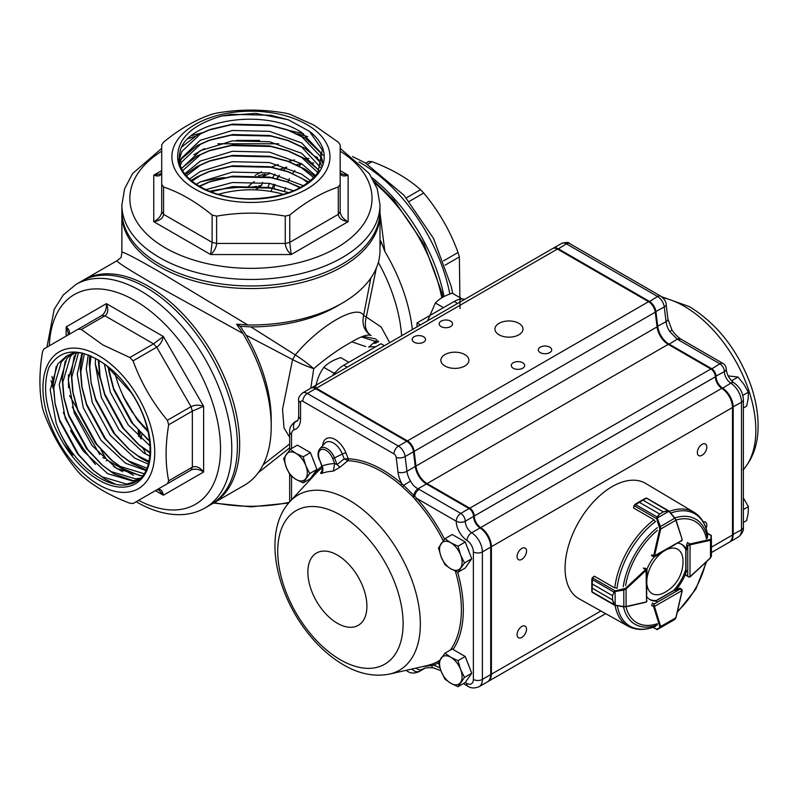 <?xml version="1.0" encoding="UTF-8"?>
<svg xmlns="http://www.w3.org/2000/svg" width="798" height="798" viewBox="0 0 798 798"><rect width="100%" height="100%" fill="white"/><g stroke="black" fill="none" stroke-linecap="round" stroke-linejoin="round"><path stroke-width="1.2" d="M322.601 161.785L320.197 151.939L301.634 132.508C263.36 106.832 184.667 120.977 179.889 152.538C178.981 157.924 179.031 161.834 180.009 164.278C181.106 167.66 180.897 167.789 179.38 164.657L177.705 158.513C176.917 139.071 191.59 124.897 221.714 115.989L255.719 113.366L288.168 119.71L309.395 131.281L322.332 149.974L317.933 172.538M74.872 351.988L66.164 356.317L57.735 363.998L50.194 389.783L56.229 423.409L59.611 431.758C63.83 440.556 67.241 446.83 69.845 450.571L72.658 455.069C72.319 455.468 71.391 454.631 69.855 452.566L63.7 443.957C46.474 415.02 41.536 389.524 48.878 367.469C61.017 347.729 80.039 346.94 105.964 365.085L130.782 392.097M102.992 344.995L129.865 357.504L153.525 343.838L163.361 336.507C162.363 341.255 160.149 344.816 156.707 347.21L133.047 360.866C140.987 382.571 152.428 402.382 167.371 420.307L191.031 406.651C194.822 404.865 199.011 404.726 203.62 406.242L192.348 411.09L168.687 424.755C165.246 445.324 165.246 464.007 168.687 480.795L192.348 467.139C196.059 465.653 199.819 467.269 203.62 471.987C199.011 469.044 194.822 468.406 191.031 470.052L133.047 503.528L129.865 503.209C110.244 495.857 94.064 486.521 81.326 475.189L78.144 471.827C63.321 454.102 51.88 434.292 43.82 412.386L42.503 407.938C39.062 391.339 39.062 372.666 42.503 351.898L43.82 348.985L101.805 315.509C105.127 313.045 106.663 309.095 106.423 303.639C108.598 309.285 108.129 313.345 104.987 315.818L81.326 329.484L102.992 344.995M98.832 355.709A79.042 45.636 60 0 1 147.241 480.466A79.042 45.636 60 0 1 50.434 424.576A79.042 45.636 60 0 1 98.832 355.709M81.326 329.484L78.144 329.165L101.805 315.509L104.987 315.818L153.525 343.838L156.707 347.21L191.031 406.651L192.348 411.09L192.348 467.139L191.031 470.052L167.371 483.718L168.687 480.795M168.687 424.755L167.371 420.307M133.047 360.866L129.865 357.504M161.705 184.428L163.57 187.031L163.57 214.343C163.001 218.303 159.72 220.747 153.745 221.674C158.583 219.161 161.246 215.849 161.705 211.749L161.705 144.797L163.57 142.194C179.67 128.927 195.849 119.59 212.108 114.174L216.617 113.097C239.38 109.117 262.263 109.117 285.255 113.097L289.764 114.174L314.033 125.176L338.292 142.194L340.167 144.797L340.167 211.749L340.167 172.119L341.175 173.874L348.127 175.191C343.28 176.847 340.626 175.819 340.167 172.119M306.821 124.538A79.042 45.636 180 0 1 271.39 200.887A79.042 45.636 180 0 1 174.592 144.997A79.042 45.636 180 0 1 306.821 124.538M212.108 215.051L216.617 216.128L216.617 243.45C216.268 247.619 214.283 251.32 210.672 254.552L212.108 242.373L212.108 215.051C195.929 201.734 179.75 192.388 163.57 187.031M285.255 216.128L289.764 215.051L289.764 242.373L291.19 254.552C287.579 251.32 285.604 247.619 285.255 243.45L285.255 216.128C262.492 212.148 239.609 212.148 216.617 216.128M161.705 211.749L163.57 214.343L212.108 242.373L216.617 243.45L285.255 243.45L289.764 242.373L338.292 214.343L340.167 211.749C340.626 215.849 343.28 219.161 348.127 221.674C342.152 220.747 338.871 218.303 338.292 214.343L338.292 187.031C322.202 192.348 306.023 201.685 289.764 215.051M338.292 187.031L340.167 184.428M210.682 504.705A129.067 74.513 -120 0 0 210.682 355.669A129.067 74.513 -120 0 0 81.625 281.155L75.99 284.407A129.067 74.513 60 0 1 205.056 358.93A129.067 74.513 60 0 1 205.056 507.957L210.682 504.705M121.875 204.936L121.875 211.44A129.067 74.513 -0 0 0 159.67 264.138A129.067 74.513 -0 0 0 300.327 280.288A129.067 74.513 -0 0 0 379.998 211.44L379.998 204.936A129.067 74.513 180 0 1 300.327 273.784A129.067 74.513 180 0 1 159.67 257.624A129.067 74.513 180 0 1 121.875 204.936L124.618 188.767L132.558 173.575L161.705 148.388M368.826 161.346L365.713 163.141L368.826 161.346L372.008 161.655L367.559 164.228M406.312 197.894L420.546 189.685C407.808 178.353 391.628 169.006 372.008 161.655M420.546 189.685L423.728 193.046L409.254 201.405M443.568 260.846L458.052 252.487C450.112 230.792 438.671 210.971 423.728 193.046M458.052 252.487L459.369 256.926L445.134 265.145M460.037 308.577L459.369 256.926M372.018 177.665A129.067 74.513 60 0 1 444.057 296.517M271.031 191.42A125.875 72.678 60 0 1 272.138 188.338M272.258 188.019A125.875 72.678 60 0 1 273.894 184.248M276.906 178.662A125.875 72.678 60 0 1 279.27 175.161M283.529 170.144A125.875 72.678 60 0 1 286.781 167.131M142.333 447.698A129.067 74.513 -120 0 0 143.67 449.164L145.755 454.092M140.508 438.381L140.049 436.556M289.664 447.858L258.362 472.606M379.988 212.976L384.855 251.48A129.067 74.513 60 0 1 412.357 329.574M247.889 187.091A129.067 74.513 60 0 1 248.866 186.114M249.385 185.625A129.067 74.513 60 0 1 254.283 181.655M121.875 214.044L121.875 250.472A129.067 74.513 0 0 0 121.914 252.288C123.261 251.659 135.85 258.213 159.67 271.938L247.789 324.966A129.067 74.513 0 0 0 342.192 303.16A129.067 74.513 0 0 0 379.998 250.472L379.998 214.044A129.067 74.513 180 0 1 300.327 282.891A129.067 74.513 180 0 1 159.67 266.731A129.067 74.513 180 0 1 121.875 214.044L121.895 212.727M308.806 158.413L304.766 158.593M294.552 159.939L288.208 161.366M278.203 164.468L271.589 167.071M261.554 171.829L255.061 175.41M224.438 177.545A129.067 74.513 0 0 0 200.228 181.954M212.936 503.398L244.487 485.184A129.067 74.513 -120 0 0 271.22 426.102A129.067 74.513 -120 0 0 242.891 333.444L152.917 283.649C129.116 269.884 117.146 262.253 117.017 260.766A129.067 74.513 -120 0 0 115.421 261.644L83.88 279.859A129.067 74.513 60 0 1 212.936 354.372A129.067 74.513 60 0 1 212.936 503.398L211.789 504.047M95.261 363.758A129.067 74.513 -120 0 0 100.339 378.96M371.1 335.579L371.09 335.569C368.078 333.883 361.075 336.297 350.083 342.841C338.232 349.484 326.123 358.093 313.734 368.686L310.781 388.217M363.03 336.327L375.888 338.97M378.382 341.394L375.798 343.14M300.038 187.72L286.831 181.675L269.714 177.126L232.597 176.188L210.872 181.326L199.55 186.443M307.998 182.692L301.634 178.263L286.831 171.261L269.714 166.722L232.597 165.785L210.872 170.912L200.398 175.57L191.899 181.136M313.764 177.645L301.634 167.849L286.831 160.857L269.714 156.308L232.597 155.381L210.872 160.508L200.398 165.166L186.463 175.849M317.893 172.607L301.794 157.545L286.831 150.443L269.714 145.904L232.597 144.967L210.872 150.104L200.398 154.752L182.722 170.582M320.686 167.62L301.794 147.131L286.831 140.039L269.714 135.49L232.597 134.563L210.872 139.69L200.398 144.348L181.735 162.004L180.388 165.326M322.302 163.051L320.247 156.189L301.794 136.727L286.831 129.635L269.714 125.087L232.597 124.149L210.872 129.286L200.398 133.944L181.735 151.6L179.321 160.069M179.819 163.241L181.675 158.004L200.238 140.318L232.388 130.473L269.505 131.341L301.644 142.922L320.197 162.343L321.464 165.725M181.635 168.498L200.238 150.722L232.388 140.877L269.505 141.745L301.644 153.326L319.14 170.612M184.807 173.764L200.238 161.126L232.388 151.281L269.505 152.159L301.634 163.73L315.569 175.65M189.525 179.041L200.238 171.54L232.388 161.695L269.505 162.563L301.644 174.144L310.502 180.697M196.208 184.338L200.238 181.944L232.388 172.099L269.505 172.967L303.499 185.734M205.734 189.665L232.388 182.513L269.505 183.38L293.684 190.752M210.782 191.799L231.25 187.201L270.841 188.099L288.597 192.717L269.714 187.53L232.597 186.602L210.872 191.729M98.882 360.167L100.169 378.043L104.797 395.13L122.543 427.738L137.845 443.987L150.124 452.476M91.042 356.008L89.815 366.731L91.162 383.24L95.78 400.337L113.525 432.945L128.827 449.184L138.104 455.937L149.046 461.204M84.359 353.574L80.807 371.928L82.144 388.446L86.763 405.534L104.518 438.152L119.82 454.391L129.086 461.144L146.962 468.157M78.503 352.736L71.79 377.135L73.127 393.653L77.755 410.741L95.501 443.349L110.802 459.598L120.229 466.441L144.089 473.713M72.977 353.574L70.404 356.626L62.773 382.342L64.119 398.85L68.738 415.948L86.483 448.556L101.785 464.795L111.221 471.648L135.68 478.88L140.538 478.082M67.99 355.359L61.386 361.833L53.765 387.549L55.102 404.057L59.73 421.154L77.476 453.763L92.777 470.002L102.204 476.845L126.673 484.087L136.368 481.364M66.174 356.317L77.047 352.856L80.728 352.686M138.962 479.508L132.249 480.925L107.65 473.703L83.052 450.78L65.246 418.202L59.202 384.576L66.753 358.801L70.942 354.172M142.762 475.568L141.256 475.728L116.658 468.496L92.059 445.583L74.254 413.005L68.219 379.379L76.249 352.955M145.914 470.501L125.675 463.299L101.077 440.376L83.271 407.798L77.236 374.172L82.004 352.965M148.328 464.137L134.682 458.092L110.094 435.169L92.289 402.591L86.244 368.965L88.269 354.871M149.844 456.177L143.7 452.885L119.102 429.972L101.296 397.394L95.261 363.768L95.62 358.272M150.104 446.002L128.119 424.765L110.314 392.187L104.338 363.858M148.159 431.918L137.126 419.558L122.702 395.329A71.7 41.396 -120 0 0 147.75 430.152M108.329 366.99L109.186 372.836L113.805 389.923L131.55 422.541L149.705 441.075M384.377 345.724L380.955 343.748L343.768 365.215A25.496 14.723 120 0 0 333.215 375.26M464.745 299.32A25.496 14.723 120 0 0 454.192 301.474L417.005 322.941L420.426 324.916M417.005 322.941L417.005 326.881M401.613 335.768A121.097 69.915 -120 0 0 378.332 262.402M376.327 268.128L366.312 317.025L381.175 327.03L389.713 342.641M263.16 464.735L289.664 443.937M289.664 437.294L283.998 427.918L282.552 409.244L292.577 359.589L246.113 335.17A121.097 69.915 60 0 1 271.22 419.598L271.22 426.102M342.192 303.16L336.566 306.412A121.097 69.915 180 0 1 250.901 326.891L295.28 354.92C319.689 325.355 357.444 303.599 363.619 315.469L370.841 278.033M108.408 368.437A121.097 69.915 60 0 1 107.79 366.541M138.094 430.351L140.638 438.501M117.017 260.766L121.106 257.475L121.914 252.288M246.113 335.17L240.248 326.262L236.607 324.158L242.891 333.444M255.759 189.824L259.998 186.652M260.477 186.243L261.614 185.256L262.572 182.353M264.577 176.318L265.265 174.243L262.941 176.109M384.855 251.48L380.766 240.926L379.998 246.821M131.68 411.04L131.7 411.858M209.485 191.291A121.097 69.915 180 0 1 250.971 187.061L256.896 186.413M258.572 175.66L265.265 174.243M261.614 185.256L258.512 186.064M240.248 326.262L250.901 326.891M247.789 324.966L236.607 324.158M371.09 335.569L371.08 335.569C364.177 330.931 361.694 324.227 363.619 315.469L366.312 317.025C364.078 325.614 365.674 331.788 371.09 335.569L371.08 335.569M295.28 354.92C301.594 358.92 307.749 363.509 313.734 368.686C306.173 366.063 299.12 363.03 292.577 359.589L295.28 354.92M160.697 173.874L161.705 172.119C161.246 175.819 158.583 176.847 153.745 175.191L160.757 173.834M68.498 333.644L66.164 326.881C70.015 330.252 70.453 333.065 67.481 335.32L68.498 333.564M105.994 458.7L102.842 457.693M106.284 460.835L107.74 460.426L133.426 475.259M156.677 489.882L156.707 489.872C160.149 488.416 162.363 490.201 163.361 495.229L158.672 489.832M156.707 489.872L191.031 470.052L156.707 489.872L158.732 489.872M378.023 341.015L374.501 343.499M283.599 194.323C261.824 188.278 240.048 188.278 218.273 194.323M114.932 372.945C117.406 383.249 121.456 393.364 127.101 403.299L122.702 395.329M361.514 336.946L375.619 341.484M377.215 341.674L378.731 341.793M351.858 341.833L365.634 346.541M368.467 346.911L375.868 346.681M376.915 339.898L370.003 346.093M221.714 115.989L231.25 114.343L270.841 115.251L288.577 119.86M182.124 146.722L196.926 135.291L208.358 130.194L231.25 124.757L270.841 125.655L289.345 130.543L305.105 137.984L323.14 155.331M178.463 162.084L179.351 160.707M179.38 160.657L196.926 145.695L208.358 140.598L231.25 135.161L270.841 136.059L289.345 140.947L305.105 148.388L318.981 159.909M181.515 168.238L196.926 156.099L208.358 151.012L231.25 145.565L270.841 146.473L289.345 151.351L305.105 158.802L318.981 170.323M185.425 174.582L196.926 166.513L208.358 161.415L231.25 155.979L270.841 156.877L289.345 161.765L305.105 169.206L314.861 176.468M191.121 180.478L196.926 176.917L208.358 171.819L231.25 166.383L270.841 167.291L289.345 172.168L308.836 182.054M199.111 186.183L208.358 182.233L231.25 176.797L270.841 177.695L288.058 182.124M286.831 181.675L300.537 187.45M115.74 484.346L104.947 479.079L92.777 470.002M93.785 470.84L78.673 454.631L59.651 419.888L54.882 402.761M55.102 404.057L53.197 384.057L56.239 366.272M135.899 481.613L113.964 473.882L101.785 464.795M102.792 465.633L87.68 449.424L68.668 414.681L63.641 396.217L62.214 378.851L65.246 361.065M140.278 475.778L122.982 468.675L112.847 461.324L96.698 444.217L77.675 409.484L72.658 391.02L71.222 373.644L74.264 355.868M146.233 469.842L131.989 463.468L121.865 456.117L105.705 439.02L86.693 404.277L81.675 385.813L80.239 368.437L82.493 353.075M148.797 462.331L141.007 458.261L128.827 449.184M129.835 450.022L114.722 433.813L95.71 399.07L90.932 381.953M91.162 383.24L89.246 363.24L89.875 355.509M150.094 453.114L139.889 445.713L123.74 428.606L104.718 393.863L99.7 375.409L98.244 359.778M149.715 441.184L146.852 438.78M147.859 439.618L132.747 423.409L113.735 388.666L108.169 366.861M348.317 458.8A114.373 66.035 60 0 1 401.793 483.658A1.596 0.668 -49.2 0 1 400.676 485.224A112.827 65.137 -120 0 0 381.604 471.538A112.827 65.137 -120 0 0 347.928 460.705L339.938 467.239L333.315 471.139L334.641 463.528L337.075 464.596A2456.543 2224.245 -84.1 0 1 344.177 458.82L348.217 458.79A1.606 0.928 -120 0 0 348.317 458.8A1.596 1.227 -87.7 0 1 347.928 460.705A3.192 1.456 55.3 0 1 347.738 460.655L344.177 458.82L342.312 454.042A14.534 8.389 -120 0 0 324.986 443.219L319.858 448.765A12.259 7.082 60 0 1 334.472 457.892L342.312 454.042A3.182 0.668 -21.3 0 1 345.913 452.885L348.217 458.79A1.596 1.167 -80 0 1 347.738 460.655M333.315 471.139A108.737 62.783 -120 0 0 321.385 473.503C320.217 473.623 320.547 472.715 322.382 470.75M427.13 665.592L431.718 664.265A1.596 1.297 -109.5 0 1 433.254 665.153L431.429 665.502A6.374 4.559 103.7 0 0 434.142 668.155L434.142 668.155C433.264 667.597 427.149 667.587 425.514 668.046L422.371 669.193M443.249 540.795A112.827 65.137 -120 0 0 415.449 499.777L413.434 497.393L414.711 496.236L413.863 495.339L412.656 496.436L413.434 497.393M412.656 496.436L400.676 485.224M444.975 366.013A14.025 8.1 0 0 0 460.247 367.768A14.025 8.1 0 0 0 468.905 360.287A14.025 8.1 0 0 0 454.89 352.187A14.025 8.1 0 0 0 440.865 360.287A14.025 8.1 0 0 0 444.975 366.013M499.049 334.791A14.025 8.1 0 0 0 514.331 336.547A14.025 8.1 0 0 0 522.989 329.065A14.025 8.1 0 0 0 508.964 320.966A14.025 8.1 0 0 0 494.94 329.065A14.025 8.1 0 0 0 499.049 334.791M414.102 342.202A6.693 3.86 0 0 0 421.394 343.04A6.693 3.86 0 0 0 425.524 339.469A6.693 3.86 0 0 0 418.83 335.609A6.693 3.86 0 0 0 412.137 339.469A6.693 3.86 0 0 0 414.102 342.202M441.144 326.591A6.693 3.86 0 0 0 448.436 327.429A6.693 3.86 0 0 0 452.566 323.858A6.693 3.86 0 0 0 445.873 319.998A6.693 3.86 0 0 0 439.179 323.858A6.693 3.86 0 0 0 441.144 326.591M513.244 368.227A6.693 3.86 0 0 0 520.535 369.065A6.693 3.86 0 0 0 524.675 365.494A6.693 3.86 0 0 0 517.982 361.624A6.693 3.86 0 0 0 511.289 365.494A6.693 3.86 0 0 0 513.244 368.227M540.286 352.616A6.693 3.86 0 0 0 547.578 353.444A6.693 3.86 0 0 0 551.707 349.883A6.693 3.86 0 0 0 545.014 346.013A6.693 3.86 0 0 0 538.331 349.883A6.693 3.86 0 0 0 540.286 352.616M517.074 556.605A6.693 3.86 120 0 0 518.461 559.667A6.693 3.86 120 0 0 525.154 555.807A6.693 3.86 120 0 0 525.154 548.076A6.693 3.86 120 0 0 519.997 549.872A6.693 3.86 120 0 0 517.074 556.605M517.074 634.659A6.693 3.86 120 0 0 518.461 637.722A6.693 3.86 120 0 0 525.154 633.861A6.693 3.86 120 0 0 525.154 626.131A6.693 3.86 120 0 0 519.997 627.926A6.693 3.86 120 0 0 517.074 634.659M706.1 528.416A6.693 3.86 120 0 0 705.422 522.062A6.693 3.86 120 0 0 703.257 521.882M697.342 452.526A6.693 3.86 120 0 0 698.729 455.588A6.693 3.86 120 0 0 705.422 451.728A6.693 3.86 120 0 0 705.422 443.997A6.693 3.86 120 0 0 700.265 445.793A6.693 3.86 120 0 0 697.342 452.526M487.748 681.692A15.93 9.197 -120 0 0 488.087 681.502A15.93 9.197 -120 0 0 491.388 674.21L491.388 546.72A15.93 9.197 -120 0 0 480.685 527.538A9.556 5.516 -120 0 1 474.261 516.037L474.261 516.017A6.374 3.681 -120 0 0 469.753 508.206L427.09 483.568A15.93 9.197 -120 0 1 415.948 466.092L657.063 326.891A15.93 9.197 -120 0 0 668.195 344.367L710.868 369.005A6.374 3.681 -120 0 1 715.367 376.806L715.367 376.836A9.556 5.516 -120 0 0 721.791 388.337A15.93 9.197 -120 0 1 732.494 407.509L732.494 535.009A15.93 9.197 -120 0 1 729.192 542.301L711.417 552.565M657.063 326.891L655.258 312.178A9.556 5.516 -120 0 0 648.575 301.684L557.413 249.056A9.556 5.516 -120 0 0 552.635 248.577L311.529 387.788A9.556 5.516 -120 0 0 311.2 387.998M415.948 466.092L414.152 451.379A9.556 5.516 -120 0 0 407.469 440.885L316.307 388.257A9.556 5.516 -120 0 0 311.529 387.788M473.583 515.648A10.514 6.075 -120 0 0 480.655 528.306A14.982 8.648 60 0 1 490.71 546.321L490.71 547.109A15.93 9.197 -120 0 0 480.007 527.937A9.556 5.516 60 0 1 473.583 516.426A6.374 3.681 -120 0 0 469.084 508.595L426.411 483.967A15.93 9.197 60 0 1 415.279 466.481L413.474 451.768A9.556 5.516 -120 0 0 406.79 441.284L315.629 388.646A9.556 5.516 -120 0 0 310.851 388.177L302.522 392.985A9.556 5.516 60 0 1 307.3 393.454L315.629 388.646M393.963 453.892A6.374 3.681 120 0 1 398.461 446.082A9.556 5.516 60 0 1 405.145 456.576L406.95 471.289A15.93 9.197 -120 0 0 410.531 481.044L403.618 485.334L401.793 483.658A22.304 12.878 60 0 1 397.993 472.097L396.187 457.394A3.182 1.835 -120 0 0 393.963 453.892L302.801 401.264A6.374 3.681 120 0 1 307.3 393.454L398.461 446.082L406.79 441.284L407.469 441.673A8.608 4.968 60 0 1 413.484 451.109L415.279 465.823A16.888 9.756 -120 0 0 427.08 484.346M410.531 481.044C412.396 484.665 414.91 487.239 418.072 488.785L460.755 513.403L469.084 508.595L469.753 508.984A5.416 3.132 60 0 1 473.583 515.618L473.583 516.406L465.264 521.234A9.556 5.516 -120 0 0 471.688 532.735L480.007 527.937L480.655 528.306M729.532 542.091A15.93 9.197 -120 0 0 729.871 541.912A15.93 9.197 -120 0 0 733.172 534.62L733.172 407.12A15.93 9.197 -120 0 0 722.469 387.948A9.556 5.516 60 0 1 716.045 376.447L716.045 376.417A6.374 3.681 -120 0 0 711.537 368.616L668.874 343.978A15.93 9.197 60 0 1 657.732 326.502L655.936 311.789A9.556 5.516 -120 0 0 649.253 301.295L558.091 248.667A9.556 5.516 -120 0 0 553.313 248.188A9.556 5.516 -120 0 0 552.984 248.407M680.584 338.951A6.374 3.81 -58.2 0 0 677.223 339.16L669.642 331.449L672.046 330.212C674.569 333.783 677.412 336.696 680.584 338.951L723.058 363.489A6.374 3.681 -60 0 0 719.866 363.808L711.198 369.215M668.534 344.566L677.223 339.16L678.25 339.778A6.374 3.681 -60 0 1 681.442 339.469M422.361 669.193L422.322 669.223A47.8 27.601 -120 0 0 419.678 671.138L424.745 668.215M465.234 656.495L457.982 660.684L450.84 657.293L444.975 653.173L452.227 648.983L465.234 656.495L471.738 673.263L465.234 682.509L466.611 683.307A9.556 5.516 -120 0 0 473.374 679.407L473.374 551.917A9.556 5.516 -120 0 0 466.95 540.406A6.374 3.491 122.4 0 1 471.688 532.735A15.93 9.197 60 0 1 482.391 551.917L482.391 679.407A15.93 9.197 60 0 1 479.089 686.699L487.408 681.891A15.93 9.197 -120 0 0 490.71 674.599L490.71 546.321M402.631 486.78A1.596 0.589 -53.2 0 0 403.618 485.334L413.863 495.339A6.374 3.541 118.2 0 1 418.072 488.785L426.411 483.967M416.047 668.096A6.374 5.207 59.8 0 0 422.322 669.223M419.14 489.374A6.374 3.681 120 0 0 414.711 496.236L416.765 498.411A114.373 66.035 60 0 1 444.546 539.189M429.982 664.854A1.596 1.347 -107.1 0 1 431.429 665.502L422.002 666.749M415.449 499.777L416.765 498.411L456.247 521.234A15.93 9.197 60 0 0 466.95 540.406M322.811 467.857L322.033 466.022A114.922 66.344 60 0 1 334.641 463.528L332.666 458.481L334.472 457.892L337.075 464.596L339.938 467.239M321.385 473.503A6.374 5.177 69.9 0 0 322.033 466.022L319.569 459.698A10.713 6.185 -120 0 1 322.312 449.324A10.713 6.185 -120 0 1 332.666 458.481M743.367 407.987L746.679 406.072L748.165 398.751L748.374 392.157L742.798 395.379M731.557 380.806L738.05 377.055L743.846 384.237L748.374 392.157M728.105 375.868L738.05 377.055M743.367 522.471L746.679 520.555L748.165 513.234L748.374 506.64L743.367 509.533M743.846 498.73L748.374 506.64M314.242 462.451A13.925 8.04 -120 0 0 312.706 458.511M283.659 458.561L286.283 467.309L290.163 475.329L296.038 479.448L303.18 482.84L309.684 473.583L305.794 465.563L303.18 456.815L296.038 453.434L290.163 449.304L283.659 458.561M303.18 456.815L310.432 452.636L297.415 445.124L290.163 449.304M310.432 452.636L316.936 469.394L309.684 473.583M316.936 469.394L310.432 478.65L303.18 482.84M286.283 467.309A15.93 9.197 -120 0 0 296.038 479.448A15.93 9.197 -120 0 0 305.794 478.581A15.93 9.197 -120 0 0 305.794 465.563A15.93 9.197 -120 0 0 296.038 453.434A15.93 9.197 -120 0 0 286.283 454.301A15.93 9.197 -120 0 0 286.283 467.309M469.044 666.31A13.925 8.04 -120 0 0 467.518 662.37M444.975 653.173L438.461 662.42L441.085 671.168L444.975 679.188L450.84 683.307L457.982 686.699L464.486 677.442L460.596 669.432L457.982 660.684M471.738 673.263L464.486 677.442M465.234 682.509L457.982 686.699M441.085 671.168A15.93 9.197 -120 0 0 450.84 683.307A15.93 9.197 -120 0 0 460.596 682.44A15.93 9.197 -120 0 0 460.596 669.432A15.93 9.197 -120 0 0 450.84 657.293A15.93 9.197 -120 0 0 441.085 658.16A15.93 9.197 -120 0 0 441.085 671.168M469.044 551.827A13.925 8.04 -120 0 0 467.518 547.887M438.461 547.937L441.085 556.685L444.975 564.705L450.84 568.824L457.982 572.216L464.486 562.959L460.596 554.939L457.982 546.191L450.84 542.81L444.975 538.68L438.461 547.937M457.982 546.191L465.234 542.012L452.227 534.5L444.975 538.68M465.234 542.012L471.738 558.77L464.486 562.959M471.738 558.77L465.234 568.026L457.982 572.216M441.085 556.685A15.93 9.197 -120 0 0 450.84 568.824A15.93 9.197 -120 0 0 460.596 567.957A15.93 9.197 -120 0 0 460.596 554.939A15.93 9.197 -120 0 0 450.84 542.81A15.93 9.197 -120 0 0 441.085 543.677A15.93 9.197 -120 0 0 441.085 556.685M662.15 552.376A25.586 14.773 120 0 0 646.988 578.779M647.008 584.834A25.586 14.773 120 0 0 663.786 592.924A35.052 35.052 0 0 0 682.948 559.727A25.586 14.773 120 0 0 667.567 549.233M614.52 591.059L612.545 595.707L614.52 591.059L625.472 588.375L645.732 569.473A1.596 0.918 -60 0 1 646.061 569.223L646.57 601.842L646.979 569.582L644.954 568.046M615.976 587.976L614.4 587.757L594.37 576.206L592.625 577.832A1.596 0.918 120 0 0 592.535 577.922L592.266 583.976L592.246 577.862L591.797 579.288M594.051 576.365L592.325 577.782L615.059 590.779L615.218 605.113L613.742 604.355L612.555 599.926L592.266 588.216L592.006 591.807L592.565 592.375L591.817 591.508L592.266 588.196L612.555 599.906L614.809 604.994L592.006 591.807M625.472 588.375L626.051 589.054L623.797 590.041L623.827 606.62L626.081 606.53L623.697 606.819L615.148 605.323M614.011 592.176L591.797 579.258M623.667 589.253L623.797 590.041L615.188 591.577M591.817 591.448L592.226 592.335L614.56 605.213L623.697 606.819M615.218 605.113L625.772 606.889L645.791 602.231M653.093 627.258L656.654 629.313A0.638 0.589 60 0 0 657.402 629.472L657.303 629.522A0.638 0.628 59.7 0 1 656.624 629.492L659.647 627.577L659.796 626.639L653.642 606.769A1.596 0.918 -60 0 1 653.592 606.41L654.041 604.076L654.49 606.41L682.091 590.55L680.285 588.984L682.091 590.021L681.562 589.183L679.836 588.186M659.796 626.639L660.674 626.5L660.405 627.737L674.769 619.477L675.886 617.492M652.864 627.338L657.303 629.522L668.834 622.899L657.333 629.393M659.647 627.577A0.638 0.589 60 0 0 660.405 627.737L657.402 629.472M689.542 577.024L686.27 575.677M689.991 576.834L690.19 576.615A0.958 0.549 120 0 1 689.991 576.764L690.051 544.864L687.796 545.642L689.602 544.086A1.596 0.918 -60 0 1 689.931 543.947L687.447 542.52M710.25 558.011L711.407 556.056L711.437 539.448A0.638 0.589 180 0 0 710.938 538.869L711.068 535.318A0.638 0.628 179.7 0 1 711.437 535.887L711.437 536.007A0.638 0.589 180 0 0 710.938 535.428L707.357 533.363M707.307 533.124L711.108 535.318L711.437 539.448L710.509 540.296L710.19 539.458L710.938 538.869M651.437 555.568L654.36 556.884L682.091 540.276L653.592 556.276A1.596 0.918 -60 0 1 653.642 555.867L651.806 554.81A1.596 0.918 120 0 0 652.096 555.937M667.926 510.929L669.143 511.588L667.926 510.929L663.298 511.907L667.746 510.69L668.834 511.299L657.303 517.982L656.624 518.072L657.053 516.895L659.637 514.022L657.333 517.064L657.402 518.391L656.654 518.67L656.624 518.072M667.746 510.69L646.789 498.331L646.011 498.142L643.028 500.186L646.58 498.072L668.904 510.969L674.938 518.052L660.405 526.61L660.674 529.054L659.796 528.894L656.654 518.67L634.22 505.723L633.692 508.047L653.712 519.608L654.689 520.865M663.308 511.897L643.018 500.196L663.308 511.897L659.657 514.012L639.358 502.321L634.25 505.603A1.596 0.918 120 0 0 634.22 505.723L633.532 507.688M645.143 498.421L635.038 504.286L657.333 517.064M634.061 505.433L639.378 502.311L659.637 514.022M675.976 519.827L669.143 511.588M669.293 511.418L675.976 519.817L682.22 539.618L675.826 520.266L660.674 529.054L654.52 556.026A0.958 0.549 120 0 0 654.49 556.276L653.592 556.276M674.879 518.062L675.976 519.817M635.018 504.306L634.25 505.603M657.402 518.391L660.405 526.61L659.647 526.889M615.068 605.363A65.825 38.005 -60 0 0 628.176 626.231L579.139 598.819A66.603 38.454 -60 0 1 568.585 545.543A66.603 38.454 -60 0 1 612.166 486.61A66.603 38.454 -60 0 1 645.732 483.468L694.001 512.236A65.825 38.005 -60 0 0 669.293 511.348M680.056 588.306A1.596 0.918 120 0 0 679.956 588.236A1.596 0.918 120 0 0 679.158 588.316L675.118 590.64A31.87 18.394 120 0 0 686.639 570.68M652.894 603.478A1.596 0.918 120 0 0 651.816 605.782M647.028 597.044A31.87 18.394 120 0 0 650.091 599.687A31.87 18.394 120 0 0 656.934 601.143M654.031 556.974A31.87 18.394 120 0 0 646.919 569.313M688.095 542.929A1.596 0.918 120 0 0 686.639 545.014L686.639 549.682A31.87 18.394 120 0 0 681.961 544.485A31.87 18.394 120 0 0 678.071 543.139M675.118 590.64L673.991 589.991A31.87 18.394 120 0 0 685.512 570.031L685.951 570.281M649.532 599.338A31.87 18.394 120 0 0 655.806 600.495L656.235 600.734M681.382 544.176A31.87 18.394 120 0 1 685.512 549.034L686.639 549.682M462.311 299.011L452.286 293.215C444.945 295.479 439.309 298.731 435.379 302.981L443.469 307.659M427.628 320.756L435.379 302.981M335.679 372.107L333.853 373.155L332.985 375.389M315.38 389.175C316.477 380.935 319.3 373.673 323.838 367.379L333.853 373.155M323.838 367.379C327.769 363.13 333.404 359.878 340.756 357.614L348.846 362.292M309.395 131.281A73.296 42.314 180 0 1 275.649 196.637A73.296 42.314 180 0 1 177.705 158.513M179.889 152.538A71.7 41.396 -0 0 0 179.231 158.104C178.064 178.872 211.171 198.902 249.225 198.812C282.083 198.213 305.016 189.405 318.033 172.388M105.964 365.085A73.296 42.314 60 0 1 145.695 472.875A73.296 42.314 60 0 1 63.7 443.957M59.611 431.758A71.7 41.396 -120 0 0 135.81 481.693C156.458 471.578 154.543 425.773 130.543 391.738M138.563 500.346A121.097 69.915 -120 0 0 220.507 447.449A121.097 69.915 -120 0 0 136.119 301.275A121.097 69.915 -120 0 0 49.336 345.793M52.01 376.437A121.097 69.915 -120 0 0 53.267 382.192M63.311 412.386A121.097 69.915 -120 0 0 95.411 464.386M161.705 151.171A121.097 69.915 -0 0 0 165.306 247.869A121.097 69.915 -0 0 0 334.701 248.926A121.097 69.915 -0 0 0 340.167 151.171M307.649 136.667A121.097 69.915 -0 0 0 297.445 133.884M194.832 136.478A121.097 69.915 -0 0 0 188.258 138.613M284.497 191.271A121.097 69.915 60 0 1 285.654 187.55M287.829 182.034A121.097 69.915 60 0 1 289.524 178.572M292.657 173.435A121.097 69.915 60 0 1 294.871 170.493M299.15 165.934A121.097 69.915 60 0 1 301.614 163.829M449.843 294.043A129.067 74.513 -120 0 0 361.344 163.311A129.067 74.513 -120 0 0 358.95 161.964M279.3 175.171A129.067 74.513 -120 0 0 277.445 178.802M275.081 184.518A129.067 74.513 -120 0 0 273.724 188.647M214.193 502.67A111.64 64.458 0 0 0 289.245 502.351M141.116 438.94A110.054 63.541 180 0 1 141.924 434.302M144.089 427.798A110.054 63.541 180 0 1 144.478 426.92M142.992 425.354A111.64 64.458 0 0 0 142.623 426.192M140.398 432.775A111.64 64.458 0 0 0 139.859 435.359M275.021 174.094A129.067 74.513 -120 0 0 272.607 177.685M269.544 183.38A129.067 74.513 -120 0 0 267.889 187.221M441.803 297.774A129.067 74.513 -120 0 0 375.05 183.321M66.164 336.078L66.164 326.881L106.423 303.639L163.361 336.507L203.62 406.242L203.62 471.987L163.361 495.229L155.391 490.63M122.573 471.688L113.506 466.451L122.573 471.688M340.167 170.592L348.127 175.191L348.127 221.674L291.19 254.552L210.672 254.552L153.745 221.674L153.745 175.191L161.705 170.592M343.768 365.215L347.19 367.19M454.192 301.474L457.603 303.449M317.534 157.525L315.769 156.508M259.689 140.418L236.457 140.418M72.289 407.05L99.71 454.541M322.701 445.693A17.626 10.175 60 0 1 332.317 438.242A17.626 10.175 60 0 1 345.913 452.885M348.776 499.967A101.216 58.444 60 0 1 417.065 597.313A101.216 58.444 60 0 1 389.633 674.051C374.332 677.033 358.92 673.931 343.389 664.764C331.998 658.101 321.454 649.093 311.759 637.762C276.038 596.495 261.525 531.927 290.013 501.493A101.216 58.444 60 0 1 348.776 499.967M340.427 515.049A88.658 51.182 60 0 1 394.711 654.968A88.658 51.182 60 0 1 286.133 592.276A88.658 51.182 60 0 1 340.427 515.049M337.384 555.089A41.755 24.11 60 0 1 362.96 620.994A41.755 24.11 60 0 1 311.819 591.468A41.755 24.11 60 0 1 337.384 555.089M322.362 467.748A112.827 65.137 -120 0 0 316.098 473.244L290.013 501.493M431.718 664.265A112.827 65.137 -120 0 0 439.618 660.385M450.381 650.041A112.827 65.137 -120 0 0 455.349 571.099M662.739 297.674A101.216 58.444 60 0 1 684.255 306.272A101.216 58.444 60 0 1 747.546 386.87A101.216 58.444 60 0 1 743.367 469.653M469.753 508.206L710.868 369.005M474.261 516.017L715.367 376.806M474.261 516.037L715.367 376.836M480.685 527.538L721.791 388.337M491.388 546.72L732.494 407.509M491.388 674.21L600.894 610.989M711.427 547.169L732.494 535.009M316.307 388.257L557.413 249.056M407.469 440.885L648.575 301.684M414.152 451.379L655.258 312.178M427.09 483.568L668.195 344.367M678.25 339.778L719.866 363.808A6.374 3.681 60 0 1 724.375 371.609L715.357 376.417M553.313 248.188L561.632 243.39A9.556 5.516 60 0 1 566.41 243.859L657.572 296.487A9.556 5.516 60 0 1 664.255 306.981L666.061 321.694A15.93 9.197 -120 0 0 669.642 331.449M655.218 311.848L664.255 306.981A6.374 3.082 -7 0 0 666.13 304.417L667.936 319.13A6.374 3.082 -7 0 1 666.061 321.694L657.023 326.562M557.752 249.255L566.41 243.859A6.374 3.681 -60 0 1 569.602 243.54L660.764 296.178A6.374 3.681 -60 0 0 657.572 296.487L648.914 301.893M715.357 376.447L724.375 371.639A9.556 5.516 -120 0 0 730.798 383.14A15.93 9.197 60 0 1 741.502 402.312L741.502 529.812L732.494 534.62M722.1 388.546L730.798 383.14A6.374 3.491 -57.6 0 1 733.99 382.831C739.816 387 742.948 392.626 743.367 399.718L743.367 527.209A6.374 3.681 180 0 1 741.502 529.812A15.93 9.197 60 0 1 738.2 537.104L729.871 541.912M743.367 399.718A6.374 3.681 180 0 1 741.502 402.312L732.494 407.12M733.99 382.831C729.352 379.22 726.769 374.621 726.24 369.035L726.24 369.035A6.374 3.681 -0 0 1 724.375 371.639A6.374 3.681 0 0 0 726.24 369.015A6.374 3.681 -0 0 0 726.24 369.025A6.374 6.374 0 0 0 723.058 363.489M302.801 401.264A3.182 1.835 -120 0 0 300.547 402.561L300.547 418.82A22.304 12.878 60 0 1 294.233 429.753A9.556 5.516 -120 0 0 291.529 434.431L291.529 448.516M291.529 476.426L291.529 499.857M309.983 479.867A114.373 66.035 60 0 1 321.833 466.351M460.755 513.403A6.374 3.681 60 0 1 465.264 521.214A6.374 3.681 180 0 1 456.247 521.214A6.374 3.681 120 0 1 460.755 513.403M397.993 472.097A6.374 3.082 173 0 0 406.95 471.289L415.279 466.481L415.279 465.823M396.187 457.394A6.374 3.082 173 0 0 405.145 456.576L413.474 451.768L413.484 451.109M289.664 449.912L289.664 431.838C289.275 428.287 291.001 424.985 294.831 421.933A15.93 9.197 60 0 1 296.038 421.424A15.93 9.197 -120 0 0 297.245 420.915C297.834 421.045 298.312 419.489 298.681 416.217A6.374 3.681 -0 0 0 300.547 418.82M294.233 429.753A6.374 5.147 73.9 0 1 296.038 421.424L297.714 420.456M412.017 669.003A6.374 5.167 48.2 0 0 419.678 671.138A15.93 9.197 60 0 1 418.78 671.786L425.144 668.125M473.374 679.407A6.374 3.681 0 0 0 482.391 679.407L490.71 674.599M473.374 551.917A6.374 3.681 -0 0 0 482.391 551.917L490.71 547.109M456.247 521.234A6.374 3.681 180 0 0 465.264 521.234L473.583 516.426M457.603 572.066A114.373 66.035 60 0 1 453.065 649.462M438.561 662.819A114.373 66.035 60 0 1 433.254 665.153A54.174 31.282 60 0 1 439.957 667.966M289.664 431.838A6.374 3.681 -0 0 0 291.529 434.431M298.681 416.217L298.681 399.958A6.374 3.681 0 0 0 300.547 402.561M406.661 670.21A6.374 3.681 120 0 0 407.628 671.317L405.983 670.37M466.611 683.307A6.374 3.681 120 0 0 467.937 686.23L463.369 683.587M322.831 470.381L321.903 471.608L322.332 467.628L319.569 459.698M646.061 569.223L646.51 570.001A0.958 0.549 120 0 0 646.31 570.151L643.248 568.036M612.545 595.687L592.266 583.996L612.545 595.687L612.555 599.926M646.31 570.151L626.051 589.054L626.081 606.53L646.37 601.921A0.958 0.549 120 0 0 646.57 601.842L646.26 602.151M592.266 583.976L592.266 588.216M646.37 601.921L647.028 600.954M679.138 588.316L680.285 588.984L654.041 604.076L652.235 603.029M653.592 606.41L654.49 606.41A0.958 0.549 120 0 0 654.52 606.63L651.796 605.702M674.45 590.261L655.487 601.163M654.52 606.63L660.674 626.5L675.826 617.792L682.061 590.789A0.958 0.549 120 0 0 682.091 590.55L682.091 590.021M669.143 622.719L674.769 619.477M686.639 544.974L687.796 545.642L687.736 575.986L685.941 574.939M685.981 549.303L685.941 572.745M690.19 576.615L710.479 557.802L710.509 540.296L690.25 544.785L689.931 543.947L710.19 539.458M690.25 544.785A0.958 0.549 120 0 0 690.051 544.864L689.602 544.086M654.52 556.026L653.642 555.867L659.796 528.894M643.028 500.186L639.358 502.321M682.041 539.398L681.562 541.114M674.819 517.912A60.688 35.032 -60 0 1 707.517 538.101M657.333 625.014A60.688 35.032 -60 0 1 623.517 606.839M623.208 586.769A60.688 35.032 -60 0 1 657.333 527.668M617.014 588.385A64.887 37.466 -60 0 1 655.627 521.493M655.627 626.29A64.887 37.466 -60 0 1 617.293 605.752M670.749 513.074A64.887 37.466 -60 0 1 707.776 535.977M614.779 587.867A65.825 38.005 -60 0 1 654.021 519.837M705.721 562.41A58.434 33.735 -60 0 1 677.462 611.328M657.462 623.697A58.434 33.735 -60 0 1 625.951 606.849M625.602 585.533A58.434 33.735 -60 0 1 657.462 530.351M676.046 520.017A58.434 33.735 -60 0 1 706.439 538.859M136.159 501.733L136.538 501.952C151.859 510.82 166.712 515.049 181.126 514.65C189.854 514.321 197.824 512.087 205.056 507.957M75.99 284.407L63.351 294.871L54.174 309.355L46.932 347.19M51.092 380.556L53.237 388.746M70.523 430.581L82.872 450.551M109.575 481.663L111.211 483.179M191.58 135.65L201.934 132.797M289.275 130.513L303.529 133.705M340.167 148.388L369.304 173.575L377.255 188.767L379.998 204.936M352.487 156.538L365.334 162.912L404.037 195.291L433.563 238.462L451.289 286.542L452.666 293.435M288.657 503.029L251.071 506.85L213.475 503.089M373.763 180.747L394.022 200.328L423.997 244.148L441.972 292.906L442.86 297.155M379.978 212.727L379.998 214.044M83.88 279.859L82.743 280.537M138.712 436.706L138.194 430.631M137.146 418.531L137.266 419.738M138.972 431.299L140.657 438.531M313.694 163.041L311.3 163.051M301.764 163.809L296.517 164.677M286.652 167.081L280.278 169.156M270.382 173.126L264.746 175.789M204.448 148.608L193.824 154.742M278.682 143.78L217.834 143.78M68.498 374.731L68.498 387.708M69.536 395.549L76.917 408.327M100.947 449.952L105.974 458.66L107.74 460.426M208.358 130.194L210.872 129.286M289.345 130.543L286.831 129.635M208.358 140.598L210.872 139.69M289.345 140.947L286.831 140.039M208.358 151.012L210.872 150.104M289.345 151.351L286.831 150.443M208.358 161.415L210.872 160.508M289.345 161.765L286.831 160.857M208.358 171.819L210.872 170.912M289.345 172.168L286.831 171.261M208.358 182.233L210.872 181.326M289.345 192.986L286.831 192.079M63.641 396.217L64.119 398.85M112.847 461.324L110.802 459.598M72.658 391.02L73.127 393.653M121.865 456.117L119.82 454.391M81.675 385.813L82.144 388.446M139.889 445.713L137.845 443.987M99.7 375.409L100.169 378.043M108.708 370.202L109.186 372.836M389.633 674.051L427.439 665.522M743.018 470.032C753.242 458.271 758.27 443.369 758.1 425.334C758.02 412.137 755.487 398.511 750.529 384.437C737.581 349.823 717.232 323.908 689.492 306.671L661.642 296.746M488.087 681.502L605.642 613.642M561.632 243.39C566.361 242.133 569.024 242.183 569.602 243.54M660.764 296.178C664.574 299.25 666.36 301.993 666.13 304.417M667.936 319.13L672.046 330.212M743.367 527.209C743.736 530.79 742.01 534.091 738.2 537.104M294.831 421.933L297.893 420.167M469.753 508.984L469.084 508.595M407.469 441.673L406.79 441.284M289.664 501.882L289.664 474.441M298.681 399.958C298.073 398.192 299.35 395.868 302.522 392.985M407.628 671.317C410.511 673.422 414.232 673.582 418.78 671.786M434.142 668.155L440.905 670.709M467.937 686.23C470.85 688.345 474.571 688.494 479.089 686.699M319.21 459.628C317.504 455.069 317.724 451.449 319.858 448.765M591.787 579.976L591.807 590.909M674.769 619.467L675.996 617.672L682.23 590.67L681.562 589.183M674.27 590.151L656.046 600.625M688.554 576.994L690.17 576.824L710.459 558.011L711.407 556.056L711.437 539.448M685.801 549.194L685.761 570.171M635.038 504.286L635.647 503.927M628.176 626.231C636.146 630.45 645.253 630.49 655.487 626.36M706.629 561.563L695.736 589.263L677.173 612.545M707.766 535.827C706.22 524.894 701.632 517.034 694.001 512.236"/></g></svg>

